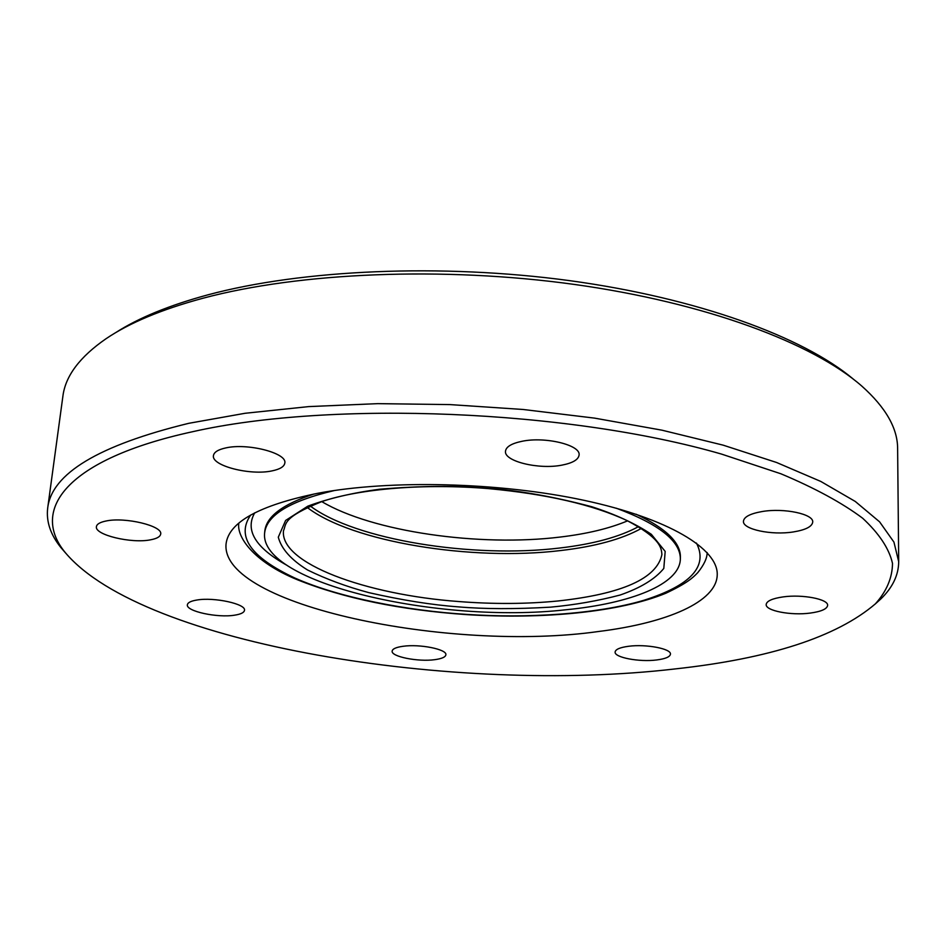 <?xml version="1.0" encoding="UTF-8"?>
<svg xmlns="http://www.w3.org/2000/svg" width="946" height="946" viewBox="0 0 946 946"><rect width="100%" height="100%" fill="white"/><g stroke="black" fill="none" stroke-linecap="round" stroke-linejoin="round"><path stroke-width="1.42" d="M250.702 515.002C235.968 536.287 250.655 557.277 294.762 577.982C339.448 597.896 408.01 610.749 466.484 614.38C525.468 618.412 596.134 614.486 643.729 600.332C690.828 585.385 708.388 566.287 696.422 543.051M334.612 490.477C290.032 500.978 266.713 515.121 264.632 532.929C258.92 583.067 438.648 624.147 565.554 609.803C631.088 603.513 679.807 584.155 680.351 559.086L680.399 557.289C680.718 542.637 665.96 528.294 636.138 514.246M680.351 559.086C680.517 541.159 659.149 524.19 616.236 508.191M641.329 528.447C621.9 539.208 594.963 546.575 560.493 550.56C471.699 561.309 352.113 542.034 307.178 507.423M638.455 526.662C619.299 537.021 593.036 544.139 559.642 548.03C472.515 558.625 355.282 539.894 310.264 506.015M321.746 501.593C372.393 531.77 479.362 547.001 560.174 537.056C587.017 533.863 609.496 528.459 627.612 520.844M317.726 493.292C259.263 505.318 228.707 522.192 226.059 543.915C220.028 605.31 449.764 652.61 598.617 631.49C667.001 623 716.713 601.881 717.234 574.813C718.191 548.822 668.633 518.503 584.167 500.351C499.866 482.2 390.414 479.504 317.726 493.292M434.711 659.681C418.073 662.023 390.923 656.63 392.152 651.096C392.507 648.861 396.126 647.253 402.996 646.295C419.717 643.812 447.257 649.358 445.873 654.809C445.483 657.115 441.758 658.735 434.711 659.681M234.714 615.16C217.509 618.116 185.712 611.234 187.379 604.766C187.746 602.59 190.891 601.017 196.815 600.036C214.115 596.926 246.35 604.009 244.482 610.359C244.092 612.594 240.828 614.202 234.714 615.16M150.615 539.799C131.553 543.796 94.269 534.857 96.421 526.603C96.859 524.084 100.075 522.216 106.082 520.998C125.25 516.788 163.102 526 160.678 534.088C160.217 536.713 156.87 538.617 150.615 539.799M272.141 470.86C250.43 475.767 211.206 465.763 213.441 455.629C213.985 452.2 218.029 449.634 225.586 447.966C247.426 442.763 287.348 453.099 284.817 463.043C284.249 466.615 280.028 469.228 272.141 470.86M561.971 465.125C538.913 469.784 503.911 461.341 505.483 451.242C506.063 446.772 511.561 443.461 521.979 441.297C545.18 436.331 580.879 445.058 579.094 455.002C578.444 459.65 572.744 463.02 561.971 465.125M793.363 531.936C771.664 535.483 742.492 529.346 743.438 521.258C743.994 516.859 750.261 513.607 762.216 511.526C784.045 507.754 813.808 514.068 812.72 522.074C812.07 526.638 805.625 529.926 793.363 531.936M810.249 613.079C791.01 615.716 765.373 610.785 766.177 604.494C766.674 601.006 772.314 598.475 783.099 596.902C802.433 594.123 828.542 599.173 827.62 605.405C827.052 608.999 821.258 611.565 810.249 613.079M656.536 659.977C639.189 662.224 614.179 657.47 615.113 652.019C615.527 649.334 620.044 647.419 628.664 646.272C646.094 643.907 671.494 648.767 670.442 654.171C669.981 656.926 665.345 658.865 656.536 659.977M192.582 431.719C331.218 400.241 568.688 409.76 721.573 454.104L780.911 473.792C814.873 488.053 842.117 502.858 862.634 518.207C879.189 533.579 889.145 548.633 892.504 563.39C892.35 577.746 886.65 591.238 875.393 603.844C836.666 636.918 769.796 658.617 674.782 668.964C455.925 694.553 143.437 644.947 65.522 552.89C29.633 509.941 66.244 459.188 192.582 431.719M65.842 553.292L60.781 547.427C50.469 534.561 46.106 521.471 47.678 508.144C51.628 473.591 98.656 445.306 188.786 423.311L245.085 413.284L308.668 406.603L377.702 403.646L450 404.592L523.114 409.476L594.561 418.12L661.952 430.182L723.182 445.164L776.548 462.476L820.821 481.455L855.267 501.451L879.603 521.849L893.935 542.093L898.7 561.688C898.594 575.109 892.61 587.549 880.773 599.007L875.015 604.198M47.678 508.144L62.897 396.197C65.404 376.035 79.783 356.867 106.07 338.703C129.425 322.882 161.731 309.389 202.988 298.226C299.385 272.424 443.083 266.216 574.47 284.45C705.905 302.803 812.957 343.126 862.007 386.264C885.799 407.584 897.671 428.396 897.624 448.711L898.7 561.688M115.578 332.696C138.435 317.939 169.251 305.31 208.014 294.809C302.034 269.575 441.321 263.272 569.433 280.619C697.58 298.085 803.237 336.965 853.316 379.11M286.603 565.129C255.444 547.651 244.825 530.221 254.722 512.827M314.119 493.989C282.759 504.183 266.323 516.563 264.797 531.144L264.632 532.929M488.562 488.313C456.942 485.499 420.686 485.795 379.784 489.224C352.917 492.724 328.936 498.365 307.84 506.145L285.609 520.454L278.29 537.186C281.4 548.905 291.143 559.819 307.509 569.965C326.24 579.141 346.709 586.709 368.928 592.657C402.322 600.225 432.097 604.955 458.266 606.859C484.352 609.106 515.156 609.2 550.69 607.143C574.754 604.908 597.896 600.876 620.115 595.034C640.548 587.939 655.117 579.07 663.808 568.428L665.18 551.4L651.333 534.301C635.322 523.552 615.468 514.364 591.782 506.737C554.675 496.887 520.276 490.749 488.562 488.313M458.834 601.55C365.428 594.691 279.839 563.272 283.481 530.812C286.591 523.836 281.813 517.758 322.066 501.486C359.965 488.692 424.458 483.311 488.432 488.609C546.457 494.001 592.551 504.608 626.737 520.418C660.036 537.872 661.431 547.545 661.904 554.616C656.796 578.503 622.196 593.958 558.081 600.97C526.603 604.068 493.528 604.258 458.834 601.55M238.83 523.126C236.512 536.145 252.275 561.285 297.446 579.768C343.895 598.369 400.229 609.981 466.461 614.616C543.217 619.5 619.878 612.133 665.83 593.248C686.962 583.268 692.578 578.03 697.734 572.685C703.978 564.928 707.123 558.223 707.17 552.594M875.393 603.844L880.773 599.007M65.522 552.89L60.781 547.427"/></g></svg>
